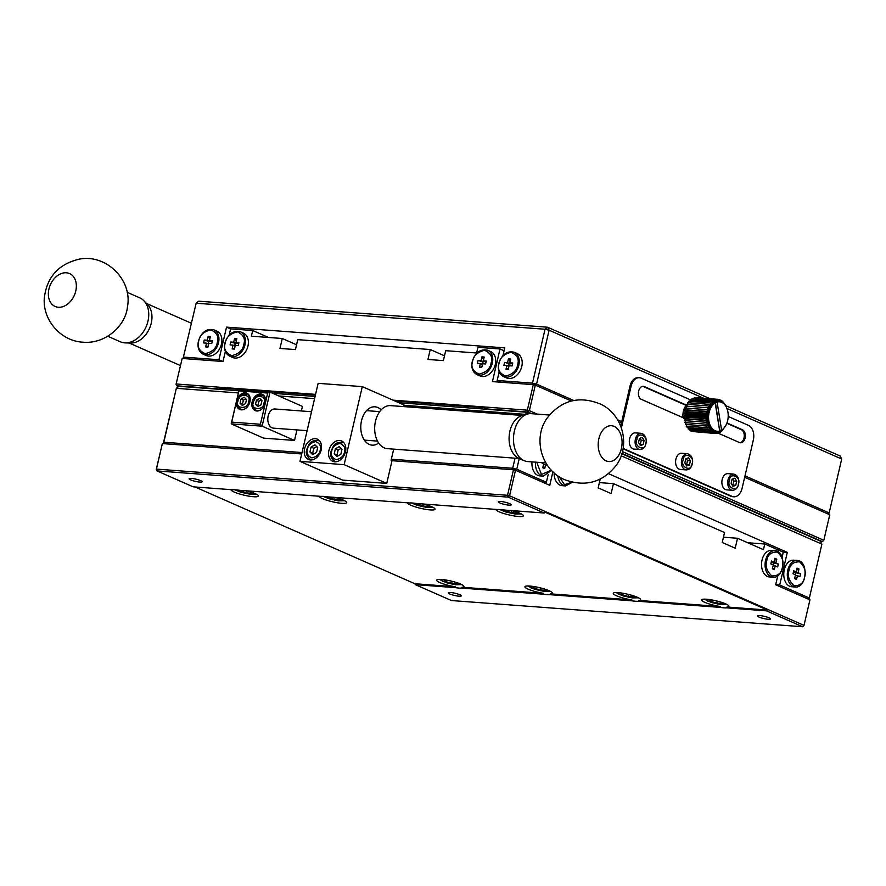 <?xml version="1.0" encoding="UTF-8"?>
<svg xmlns="http://www.w3.org/2000/svg" width="886" height="886" viewBox="0 0 886 886"><rect width="100%" height="100%" fill="white"/><g stroke="black" fill="none" stroke-linecap="round" stroke-linejoin="round"><path stroke-width="1.33" d="M223.372 389.63L219.529 387.935L315.405 395.078M395.001 401.015L484.509 407.693L485.794 409.199M393.052 400.162L527.336 410.174L527.934 412.001L484.875 408.789M219.529 387.935L219.883 389.032L176.823 385.82L176.225 383.992L315.56 394.381M220.813 389.43L219.883 389.032M622.448 451.638L823.814 540.283L822.374 541.612L820.525 541.479M744.661 477.288L829.75 514.744L823.814 540.283L822.374 541.612L621.972 453.399M531.799 413.707L527.934 412.001L529.363 410.672L527.336 410.174L533.283 384.646L492.428 381.6L500.014 348.973L477.942 347.323L476.613 352.993L445.702 350.69L443.388 360.624L427.938 359.461L430.242 349.538L297.751 339.648L295.437 349.582L279.976 348.431L282.291 338.496L251.38 336.193L252.698 330.522L230.615 328.872L229.164 335.13M225.354 351.465L223.017 361.499L182.173 358.453L176.048 384.314L176.823 385.82L178.529 386.562M487.743 350.269L490.711 351.576A13.301 9.702 113.8 0 1 494.222 367.657A13.301 9.702 113.8 0 1 479.99 375.93L477.022 374.623A13.301 9.702 113.8 0 0 491.265 366.35A13.301 9.702 113.8 0 0 487.743 350.269C480.533 348.641 475.361 352.406 472.249 361.554C471.064 367.856 472.648 372.209 477.022 374.623M240.427 331.818L243.384 333.125A13.301 9.702 113.8 0 1 246.906 349.206A13.301 9.702 113.8 0 1 232.664 357.479L229.707 356.172A13.301 9.702 113.8 0 0 243.938 347.91A13.301 9.702 113.8 0 0 240.427 331.818C233.206 330.19 228.045 333.956 224.922 343.103C223.737 349.405 225.332 353.758 229.707 356.172M533.283 384.646L535.31 385.133L529.363 410.672L537.182 414.105M176.048 384.314L182.173 358.453M252.698 330.522L268.491 337.466M282.291 338.496L296.555 344.776M430.242 349.538L444.506 355.818M500.014 348.973L504.09 350.767M535.31 385.133L571.37 401.004M618.793 421.88L621.418 423.043L630.001 386.152A11.828 7.841 -85.7 0 1 638.285 377.624L639.393 377.702A11.828 7.841 -85.7 0 1 641.154 378.145L691.158 400.162M728.203 416.464L748.559 425.424A11.828 7.841 -85.7 0 1 753.333 440.032L742.103 488.275A11.828 7.841 -85.7 0 1 733.818 496.802L732.711 496.725A11.828 7.841 -85.7 0 1 730.95 496.271L623.545 448.992A11.828 7.841 -85.7 0 1 623.057 448.759M620.721 426.044L621.418 423.043M739.921 442.701A6.656 4.408 94.3 0 0 744.218 436.743A6.656 4.408 94.3 0 0 741.338 429.688L726.819 423.298M683.106 417.727A11.828 7.841 94.3 0 1 683.372 411.215A11.828 7.841 94.3 0 1 686.141 405.389L643.192 386.484A6.656 4.408 94.3 0 0 642.749 386.329M733.818 496.802A11.828 7.841 -85.7 0 1 732.058 496.359L624.652 449.08A11.828 7.841 -85.7 0 1 623.168 448.15M621.407 427.905L631.109 386.241A11.828 7.841 -85.7 0 1 639.393 377.702M684.269 418.236L641.331 399.342A6.656 4.408 -85.7 0 1 638.507 391.867A6.656 4.408 -85.7 0 1 643.314 386.318A6.656 4.408 -85.7 0 1 644.299 386.573L687.004 405.367M726.952 422.954L742.446 429.776A6.656 4.408 -85.7 0 1 745.27 437.241A6.656 4.408 -85.7 0 1 740.463 442.79A6.656 4.408 -85.7 0 1 739.478 442.546L717.937 433.066M481.032 360.657L478.086 360.436L477.399 363.36L480.356 363.581L479.47 367.369L481.74 367.535L482.626 363.747L485.572 363.969L486.259 361.045L483.302 360.823L484.188 357.036L481.918 356.87L481.032 360.657L483.867 361.898L482.604 361.809L482.017 364.312M233.705 342.206L230.759 341.985L230.083 344.909L233.029 345.13L232.143 348.918L234.425 349.084L235.299 345.296L238.256 345.518L238.932 342.594L235.986 342.373L236.861 338.585L234.591 338.419L233.705 342.206L236.54 343.458L235.277 343.358L234.701 345.861M635.306 432.877A8.129 5.382 94.3 0 0 629.326 440.586A8.129 5.382 94.3 0 0 634.088 449.102L639.891 449.534A8.129 5.382 -85.7 0 1 635.118 441.018A8.129 5.382 -85.7 0 1 641.099 433.32L635.306 432.877M681.6 453.267A8.129 5.382 94.3 0 0 675.619 460.964A8.129 5.382 94.3 0 0 680.393 469.48L686.185 469.912A8.129 5.382 -85.7 0 1 681.423 461.407A8.129 5.382 -85.7 0 1 687.392 453.698L681.6 453.267M727.893 473.645A8.129 5.382 94.3 0 0 721.913 481.353A8.129 5.382 94.3 0 0 726.686 489.858L732.478 490.29A8.129 5.382 -85.7 0 1 727.716 481.785A8.129 5.382 -85.7 0 1 733.686 474.076L727.893 473.645M478.086 360.436L482.604 361.809M484.044 361.145L483.867 361.898M481.918 356.87L483.634 359.395M483.302 360.823L486.026 362.02M479.47 367.369L481.94 366.682M480.356 363.581L482.449 364.5M230.759 341.985L235.277 343.358M236.717 342.694L236.54 343.458M234.591 338.419L236.318 340.944M235.986 342.373L238.699 343.569M232.143 348.918L234.624 348.231M233.029 345.13L235.133 346.049M644.111 440.453L642.272 437.385L639.482 438.415L638.529 442.513L640.368 445.58L643.158 444.55L644.111 440.453L641.242 440.242L640.29 444.34L643.158 444.55M690.404 460.831L688.566 457.763L685.775 458.793L684.823 462.891L686.661 465.958L689.452 464.928L690.404 460.831L687.536 460.62L686.584 464.718L689.452 464.928M736.709 481.209L734.871 478.152L732.08 479.171L731.127 483.269L732.966 486.336L735.757 485.306L736.709 481.209L733.829 480.998L732.877 485.096L735.757 485.306M640.024 438.216L641.242 440.242M686.329 458.594L687.536 460.62M732.622 478.972L733.829 480.998M544.237 513.016L508.121 497.124L157.021 470.931L193.126 486.824L232.83 489.792A14.043 2.403 13.1 0 1 239.541 490.29L321.164 496.381A14.043 2.403 13.1 0 1 327.875 496.88L409.487 502.971A14.043 2.403 13.1 0 1 416.198 503.469L497.821 509.55A14.043 2.403 13.1 0 1 504.533 510.059L544.237 513.016L545.1 512.219L767.32 610.033L726.952 607.021A14.043 2.403 -166.9 0 0 728.934 606.29A14.043 2.403 -166.9 0 0 715.81 600.763A14.043 2.403 -166.9 0 0 701.579 599.922A14.043 2.403 -166.9 0 0 704.769 602.325A14.043 2.403 -166.9 0 0 720.24 606.522L638.618 600.431A14.043 2.403 -166.9 0 0 640.611 599.7A14.043 2.403 -166.9 0 0 627.476 594.174A14.043 2.403 -166.9 0 0 613.256 593.332A14.043 2.403 -166.9 0 0 616.446 595.735A14.043 2.403 -166.9 0 0 631.906 599.933L550.295 593.841A14.043 2.403 -166.9 0 0 552.277 593.111A14.043 2.403 -166.9 0 0 539.142 587.584A14.043 2.403 -166.9 0 0 524.922 586.742A14.043 2.403 -166.9 0 0 528.111 589.146A14.043 2.403 -166.9 0 0 543.572 593.343L461.96 587.252A14.043 2.403 -166.9 0 0 463.954 586.521A14.043 2.403 -166.9 0 0 450.819 580.995A14.043 2.403 -166.9 0 0 436.599 580.153A14.043 2.403 -166.9 0 0 439.788 582.556A14.043 2.403 -166.9 0 0 455.249 586.753L414.881 583.741L195.031 486.968M496.038 509.417A14.043 2.403 -166.9 0 0 496.027 509.439A14.043 2.403 -166.9 0 0 499.217 511.842A14.043 2.403 -166.9 0 0 514.135 515.951A14.043 2.403 -166.9 0 0 523.382 515.807A14.043 2.403 -166.9 0 0 511.455 510.569M407.704 502.838A14.043 2.403 -166.9 0 0 407.704 502.849A14.043 2.403 -166.9 0 0 410.894 505.253A14.043 2.403 -166.9 0 0 425.801 509.361A14.043 2.403 -166.9 0 0 435.059 509.217A14.043 2.403 -166.9 0 0 423.12 503.979M319.37 496.249A14.043 2.403 -166.9 0 0 319.37 496.26A14.043 2.403 -166.9 0 0 322.559 498.663A14.043 2.403 -166.9 0 0 337.466 502.772A14.043 2.403 -166.9 0 0 346.725 502.628A14.043 2.403 -166.9 0 0 334.797 497.389M231.047 489.659A14.043 2.403 -166.9 0 0 231.036 489.67A14.043 2.403 -166.9 0 0 234.225 492.073A14.043 2.403 -166.9 0 0 249.143 496.182A14.043 2.403 -166.9 0 0 258.402 496.038A14.043 2.403 -166.9 0 0 246.463 490.811M720.24 606.522L720.041 607.375L638.429 601.284L638.618 600.431M726.952 607.021L726.753 607.874A14.043 2.403 13.1 0 1 720.041 607.375M767.32 610.033L766.456 610.831L726.753 607.874M552.919 471.784L549.763 485.329L515.497 470.256L509.561 495.783L507.534 495.296L508.121 497.124L509.561 495.783L804.001 625.394L802.572 626.734L766.456 610.831M777.808 575.645L775.682 584.782L809.948 599.855L804.001 625.394L802.572 626.734L451.461 600.542L415.346 584.649L414.881 583.741M156.246 469.436L157.021 470.931L156.246 469.436L162.359 443.565L301.705 453.964M455.249 586.753L455.05 587.606L415.346 584.649M461.96 587.252L461.761 588.105A14.043 2.403 13.1 0 1 455.05 587.606M543.572 593.343L543.384 594.196L461.761 588.105M550.295 593.841L550.095 594.694A14.043 2.403 13.1 0 1 543.384 594.196M631.906 599.933L631.707 600.786L550.095 594.694M638.429 601.284A14.043 2.403 13.1 0 1 631.707 600.786M759.025 617.055A6.656 1.141 13.1 0 1 757.519 615.914A6.656 1.141 13.1 0 1 764.253 616.313A6.656 1.141 13.1 0 1 770.477 618.926A6.656 1.141 13.1 0 1 766.091 619.004A6.656 1.141 13.1 0 1 759.025 617.055M449.878 593.997A6.656 1.141 13.1 0 1 448.36 592.856A6.656 1.141 13.1 0 1 455.105 593.255A6.656 1.141 13.1 0 1 461.318 595.868A6.656 1.141 13.1 0 1 456.943 595.935A6.656 1.141 13.1 0 1 449.878 593.997M782.083 557.261L783.279 552.155L764.762 544.004L763.444 549.674L737.517 538.267L735.203 548.19L722.234 542.487L724.549 532.552L613.444 483.645L611.13 493.58L598.161 487.876L600.199 479.116M772.935 577.207L769.402 576.952A13.301 8.816 -85.7 0 1 762.049 560.007A13.301 8.816 -85.7 0 1 771.374 550.416L774.907 550.671C786.746 550.904 784.664 578.746 772.935 577.207A13.301 8.816 -85.7 0 1 765.582 560.273A13.301 8.816 -85.7 0 1 774.907 550.671M572.434 482.294L565.523 485.916L561.99 485.65A13.301 8.816 -85.7 0 1 554.138 472.902M190.623 479.869A6.656 1.141 13.1 0 1 189.106 478.728A6.656 1.141 13.1 0 1 195.839 479.138A6.656 1.141 13.1 0 1 202.063 481.751A6.656 1.141 13.1 0 1 197.678 481.818A6.656 1.141 13.1 0 1 190.623 479.869M499.77 502.927A6.656 1.141 13.1 0 1 498.264 501.797A6.656 1.141 13.1 0 1 504.998 502.196A6.656 1.141 13.1 0 1 511.222 504.81A6.656 1.141 13.1 0 1 506.836 504.876A6.656 1.141 13.1 0 1 499.77 502.927M162.359 443.565L156.423 469.104L507.534 495.296L513.47 469.757L515.497 470.256M513.47 469.757L392.022 460.698L391.091 460.288L393.694 449.136M613.444 483.645L599.39 482.604M737.517 538.267L723.463 537.215M764.762 544.004L747.651 542.719M392.022 460.698L386.739 483.402L342.572 480.101L299.977 461.351L318.14 383.328L362.296 386.628L344.145 464.652L299.977 461.351M720.695 602.07L721.846 603.51L716.741 603.122L710.494 601.306L709.343 599.866L712.787 600.121M719.266 601.649L720.606 602.048M386.739 483.402L344.145 464.652M378.687 443.044A19.215 12.736 -85.7 0 1 372.131 445.149A19.215 12.736 -85.7 0 1 360.857 425.036A19.215 12.736 -85.7 0 1 374.988 406.818A19.215 12.736 -85.7 0 1 381.157 409.875M403.595 406.585L403.972 404.968L362.296 386.628M773.965 562.112L771.496 561.026L770.82 563.95L773.29 565.035L772.404 568.823L774.32 569.665L775.195 565.877L777.664 566.962L778.351 564.039L775.881 562.953L776.756 559.166L774.851 558.324L773.965 562.112L771.285 561.912M515.143 511.587L516.294 513.027L511.189 512.64L504.289 510.015M513.714 511.167L515.054 511.565M426.808 504.998L427.96 506.438L422.866 506.05L415.966 503.425M425.391 504.577L426.731 504.976M338.474 498.408L339.637 499.848L334.531 499.471L327.632 496.847M337.057 497.998L338.397 498.386M250.151 491.819L251.303 493.258L246.197 492.882L239.309 490.257M248.733 491.409L250.073 491.796M455.703 582.301L456.855 583.741L451.76 583.365L445.503 581.537L444.351 580.097L447.795 580.352M454.285 581.892L455.625 582.279M544.037 588.891L545.189 590.331L540.083 589.943L533.837 588.127L532.674 586.687L536.13 586.942M542.609 588.47L543.949 588.869M632.36 595.481L633.512 596.92L628.418 596.533L622.16 594.716L621.008 593.277L624.453 593.531M630.943 595.06L632.283 595.458M717.217 601.107L716.741 603.122M710.494 601.306L710.805 599.977M345.462 451.76A11.086 8.085 113.8 0 1 332.715 461.285A11.086 8.085 113.8 0 1 329.78 447.884A11.086 8.085 113.8 0 1 341.642 440.995A11.086 8.085 113.8 0 1 345.462 451.76M321.164 449.944A11.086 8.085 113.8 0 1 308.417 459.48A11.086 8.085 113.8 0 1 305.493 446.068A11.086 8.085 113.8 0 1 317.354 439.179A11.086 8.085 113.8 0 1 321.164 449.944M776.756 559.166L774.386 560.34M775.881 562.953L772.492 562.699L772.658 562.012M778.351 564.039L772.492 562.699M773.135 564.969L773.556 563.164M775.195 565.877L773.135 565.722M774.32 569.665L772.559 568.181M511.665 510.624L511.189 512.64M504.942 510.823L505.109 510.103M423.331 504.034L422.866 506.05M416.608 504.234L416.774 503.514M334.997 497.445L334.531 499.471M328.274 497.644L328.451 496.924M246.673 490.855L246.197 492.882M239.951 491.054L240.117 490.335M452.225 581.338L451.76 583.365M445.503 581.537L445.813 580.208M540.56 587.927L540.083 589.943M533.837 588.127L534.147 586.798M628.883 594.517L628.418 596.533M622.16 594.716L622.47 593.387M335.362 448.848L339.249 446.633L341.985 449.335L340.844 454.252L336.957 456.467L334.221 453.754L335.362 448.848L338.142 450.066L337.001 454.983L334.221 453.754M311.075 447.031L314.962 444.827L317.697 447.53L316.557 452.447L312.669 454.651L309.934 451.949L311.075 447.031L313.854 448.261L312.703 453.167L309.934 451.949M341.055 448.416L338.142 450.066M337.001 454.983L337.931 455.913M316.756 446.599L313.854 448.261M312.703 453.167L313.644 454.097M522.541 415.456L390.615 405.622A21.585 14.298 94.3 0 0 374.756 426.077A21.585 14.298 94.3 0 0 387.404 448.659L519.329 458.505M311.529 411.724L274.904 408.989A9.613 6.368 94.3 0 0 267.838 418.103A9.613 6.368 94.3 0 0 273.475 428.159L307.121 430.662M66.361 272.788A17.964 13.102 113.8 0 1 69.595 273.586A17.964 13.102 113.8 0 1 74.335 295.304A17.964 13.102 113.8 0 1 55.12 306.467A17.964 13.102 113.8 0 1 49.55 286.865A17.964 13.102 113.8 0 1 66.361 272.788M107.782 336.259L120.352 341.797A24.022 17.51 -66.2 0 0 125.325 342.893A24.022 17.51 -66.2 0 0 146.057 326.868A24.022 17.51 -66.2 0 0 143.875 300.753A24.022 17.51 -66.2 0 0 139.7 297.829L127.141 292.302M125.325 342.893L130.563 343.037A21.951 16.003 -66.2 0 0 149.512 328.385A21.951 16.003 -66.2 0 0 147.508 304.518L143.875 300.753M614.142 426.399A17.964 11.906 -85.7 0 1 621.773 446.577A17.964 11.906 -85.7 0 1 608.793 461.551A17.964 11.906 -85.7 0 1 598.26 442.745A17.964 11.906 -85.7 0 1 611.473 425.723A17.964 11.906 -85.7 0 1 614.142 426.399M549.431 415.025L531.223 413.662A24.022 15.915 94.3 0 0 527.414 414.061A24.022 15.915 94.3 0 0 514.389 430.995A24.022 15.915 94.3 0 0 523.936 460.598A24.022 15.915 94.3 0 0 527.646 461.562L545.854 462.924M527.414 414.061L521.832 415.656A21.951 14.541 94.3 0 0 509.926 431.128A21.951 14.541 94.3 0 0 518.653 458.195L523.936 460.598M719.565 430.219L715.434 402.709M726.033 425.103L726.177 424.793A14.785 9.79 -85.7 0 1 725.357 426.255A14.785 9.79 -85.7 0 1 724.438 427.573A14.785 9.79 -85.7 0 1 723.419 428.713A14.785 9.79 -85.7 0 1 722.323 429.666A14.785 9.79 -85.7 0 1 721.603 430.153L719.576 430.308L721.149 430.419L719.122 432.833L719.698 431.006A14.785 9.79 -85.7 0 1 718.723 431.227L716.276 433.509L717.494 431.283L714.847 433.442L716.276 431.117L713.452 433.11L715.08 430.718L712.1 432.512L713.95 430.098L710.827 431.659L712.887 429.256L709.642 430.574L711.912 428.226L708.567 429.256L711.037 426.997L707.615 427.739L710.273 425.612L706.818 426.033L709.642 424.084L706.164 424.184L709.143 422.434L705.677 422.212L708.8 420.695L705.367 420.152L708.601 418.879L705.223 418.026L708.556 417.04L705.267 415.877L708.667 415.191L705.489 413.74L708.933 413.352L705.887 411.636L709.354 411.569L706.452 409.62L709.907 409.875L707.183 407.704L710.605 408.269L708.058 405.921L711.414 406.807L709.077 404.304L712.333 405.489L710.207 402.886L713.352 404.348L711.436 401.668L714.459 403.396L712.743 400.693L715.589 402.643L717.084 402.056A14.785 9.79 -85.7 0 1 718.048 401.845L716.962 399.287L719.277 401.779L718.391 399.353L720.495 401.945L719.786 399.686L721.691 402.344L721.138 400.284L722.821 402.964L722.411 401.136L725.623 405.068L727.627 410.628A14.785 9.79 -85.7 0 1 727.971 412.367A14.785 9.79 -85.7 0 1 728.17 414.183A14.785 9.79 -85.7 0 1 728.214 416.021A14.785 9.79 -85.7 0 1 728.104 417.882A14.785 9.79 -85.7 0 1 727.838 419.709A14.785 9.79 -85.7 0 1 727.417 421.492A14.785 9.79 -85.7 0 1 726.863 423.198A14.785 9.79 -85.7 0 1 726.52 424.051A14.785 9.79 -85.7 0 1 726.177 424.793L721.813 431.128L722.323 429.666L720.495 432.102L721.149 430.419L719.687 430.95M721.558 430.219L719.853 430.087M719.676 430.939L717.704 433.309L718.723 431.227A14.785 9.79 -85.7 0 1 717.494 431.283A14.785 9.79 -85.7 0 1 716.276 431.117A14.785 9.79 -85.7 0 1 715.08 430.718A14.785 9.79 -85.7 0 1 713.95 430.098A14.785 9.79 -85.7 0 1 712.887 429.256A14.785 9.79 -85.7 0 1 711.912 428.226A14.785 9.79 -85.7 0 1 711.037 426.997A14.785 9.79 -85.7 0 1 710.273 425.612A14.785 9.79 -85.7 0 1 709.642 424.084A14.785 9.79 -85.7 0 1 709.143 422.434A14.785 9.79 -85.7 0 1 708.8 420.695A14.785 9.79 -85.7 0 1 708.601 418.879A14.785 9.79 -85.7 0 1 708.556 417.04A14.785 9.79 -85.7 0 1 708.667 415.191A14.785 9.79 -85.7 0 1 708.933 413.352A14.785 9.79 -85.7 0 1 709.354 411.569A14.785 9.79 -85.7 0 1 709.907 409.875A14.785 9.79 -85.7 0 1 710.605 408.269A14.785 9.79 -85.7 0 1 711.414 406.807A14.785 9.79 -85.7 0 1 712.333 405.489A14.785 9.79 -85.7 0 1 713.352 404.348A14.785 9.79 -85.7 0 1 714.459 403.396A14.785 9.79 -85.7 0 1 715.168 402.92L715.578 402.632M715.6 402.632L714.116 399.963L716.774 402.1L715.534 399.497L718.048 401.845A14.785 9.79 -85.7 0 1 719.277 401.779A14.785 9.79 -85.7 0 1 720.495 401.945A14.785 9.79 -85.7 0 1 721.691 402.344A14.785 9.79 -85.7 0 1 722.821 402.964A14.785 9.79 -85.7 0 1 723.884 403.806A14.785 9.79 -85.7 0 1 724.859 404.847A14.785 9.79 -85.7 0 1 725.745 406.065A14.785 9.79 -85.7 0 1 726.498 407.449A14.785 9.79 -85.7 0 1 727.129 408.978A14.785 9.79 -85.7 0 1 727.539 410.307A14.785 9.79 -85.7 0 1 727.627 410.628M726.52 424.051L726.177 424.793M703.683 398.257L549.11 330.212L547.559 327.211L198.663 301.185L196.149 303.211L545.045 329.238L547.559 327.211L710.029 398.733M726.985 408.512L841.7 459.014L840.149 456.002L725.855 405.699M826.727 513.415L828.798 513.57L829.152 512.916L744.993 475.871M183.247 357.767L196.149 303.211L183.247 357.767L185.34 358.686M549.11 330.212L545.045 329.238L532.508 383.14L536.562 384.125L549.11 330.212M183.601 357.113L218.931 359.749L226.528 327.122L504.765 347.877L502.982 355.552M499.172 371.899L497.168 380.504L532.508 383.14M213.925 329.847L216.882 331.142A13.301 9.702 113.8 0 1 220.404 347.234A13.301 9.702 113.8 0 1 206.161 355.496L203.204 354.201C198.829 351.786 197.235 347.434 198.42 341.132C201.543 331.973 206.715 328.219 213.925 329.847A13.301 9.702 113.8 0 1 217.447 345.928A13.301 9.702 113.8 0 1 203.204 354.201M514.245 352.24L517.202 353.547A13.301 9.702 113.8 0 1 520.724 369.639A13.301 9.702 113.8 0 1 506.482 377.901L503.525 376.594C499.15 374.191 497.555 369.827 498.74 363.526C501.864 354.378 507.036 350.623 514.245 352.24A13.301 9.702 113.8 0 1 517.767 368.332A13.301 9.702 113.8 0 1 503.525 376.594M621.75 421.614L617.597 419.798M573.718 400.472L536.562 384.125M841.7 459.014L829.152 512.916M501.122 382.243L497.168 380.504M230.604 328.916L226.528 327.122M222.884 361.488L218.931 359.749M705.677 422.212L684.258 420.617L685.609 418.967L683.937 418.557L685.421 417.151L683.804 416.431L685.376 415.312L683.848 414.283L685.487 413.452L684.07 412.145L685.753 411.625L684.468 410.041L686.163 409.841L685.033 408.014L686.728 408.136A11.828 7.841 -85.7 0 1 686.716 408.125L685.764 406.098L707.183 407.704M208.088 336.436L207.213 340.224L204.267 340.014L203.581 342.926L206.527 343.148L205.652 346.935L207.922 347.113L208.808 343.325L211.754 343.546L212.43 340.623L209.484 340.401L210.37 336.614L208.088 336.436L209.816 338.973M508.409 358.841L507.534 362.629L504.577 362.407L503.901 365.331L506.847 365.553L505.972 369.34L508.243 369.506L509.129 365.719L512.075 365.94L512.75 363.016L509.804 362.806L510.69 359.018L508.409 358.841L510.137 361.366M207.213 340.224L210.048 341.475L208.775 341.387L204.267 340.014M210.215 340.722L210.048 341.475M209.484 340.401L212.208 341.597M205.652 346.935L208.121 346.26M206.527 343.148L208.631 344.078M208.775 341.387L208.199 343.89M507.534 362.629L510.358 363.88L504.577 362.407M510.535 363.127L510.358 363.88M509.804 362.806L512.529 364.002M505.972 369.34L508.442 368.665M506.847 365.553L508.952 366.483M509.096 363.781L508.52 366.283M714.847 433.442L693.395 431.615M713.452 433.11L691.999 431.017M712.1 432.512L690.681 430.917L690.703 430.164M710.827 431.659L689.408 430.064L689.518 429.068M709.642 430.574L688.223 428.968L688.466 427.75M708.567 429.256L687.148 427.65L687.558 426.232M707.615 427.739L686.196 426.133L686.827 424.549M706.818 426.033L685.387 424.438L686.273 422.7M706.164 424.184L684.745 422.589L685.941 420.739M687.303 406.22L686.639 404.326L708.058 405.921M688.068 404.426L687.647 402.709L709.077 404.304M689.009 402.809L688.776 401.28L710.207 402.886M690.094 401.38L690.017 400.073L711.436 401.668M691.302 400.173L691.324 399.099L712.743 400.693M692.608 399.198L692.697 398.368L714.116 399.963M694.004 398.467L694.115 397.892L715.534 399.497M695.455 397.991L716.962 399.287M696.961 397.792L718.391 399.353M715.168 402.92L719.698 431.006M721.603 430.153L717.084 402.056M719.786 432.047L720.495 432.102M716.586 433.221L717.704 433.309M714.891 433.409L716.276 433.509M718.214 432.767L719.122 432.833M721.259 431.083L721.813 431.128M718.59 399.597L719.786 399.686M721.636 401.081L722.411 401.136M722.998 402.189L723.596 402.233M720.163 400.217L721.138 400.284M685.421 417.151L708.601 418.879M683.937 418.557L705.367 420.152M686.163 409.841L709.354 411.569M684.468 410.041L705.887 411.636M685.033 408.014L706.452 409.62M686.728 408.136L709.907 409.875M685.753 411.625L708.933 413.352M685.487 413.452L708.667 415.191M683.848 414.283L705.267 415.877M684.07 412.145L705.489 413.74M683.804 416.431L705.223 418.026M685.376 415.312L708.556 417.04M685.609 418.967L708.8 420.695M530.725 413.64L527.757 412.333L398.855 402.709M315.084 396.463L272.711 393.306M238.888 390.781L178.85 386.307L176.336 388.323L238.389 392.952M621.186 455.781L821.898 544.126L820.347 541.125L621.861 453.754M528.521 413.806L527.757 412.333L525.243 414.349L403.894 405.301M314.574 398.634L278.747 395.964M165.538 443.808L163.445 442.889L176.336 388.323L163.799 442.236L302.026 452.547M301.373 410.971L302.436 406.397L270.031 392.121L239.12 389.818L231.191 423.862L262.112 426.177L260.406 424.261L231.7 422.124L231.191 423.862L263.596 438.138L294.517 440.442L296.965 429.909M525.874 414.504L525.154 414.703M515.043 458.184L512.695 468.262L391.346 459.203M608.593 473.7L787.311 552.366L779.713 584.993L809.35 598.039L821.898 544.126M519.251 458.494L516.76 469.237L546.385 482.283L548.179 474.564M551.524 470.388L543.306 476.136L539.773 475.871A13.301 8.816 -85.7 0 1 531.977 461.883M795.152 586.997L791.619 586.731A13.301 8.816 -85.7 0 1 784.276 569.798A13.301 8.816 -85.7 0 1 793.601 560.196L797.134 560.461C808.962 560.683 806.88 588.537 795.152 586.997A13.301 8.816 -85.7 0 1 787.809 570.052A13.301 8.816 -85.7 0 1 797.134 560.461M806.924 598.526L808.996 598.681L809.35 598.039M775.704 584.694L779.713 584.993M783.036 552.044L787.311 552.366M542.11 481.962L546.385 482.283M512.695 468.262L516.76 469.237M163.445 442.889L163.799 442.236M260.406 424.261L267.672 393.052L270.031 392.121L262.112 426.177L294.517 440.442M239.12 389.818L231.7 422.124M267.672 393.052L238.965 390.914M249.907 401.834A8.871 6.468 113.8 0 1 239.707 409.454A8.871 6.468 113.8 0 1 236.651 400.849A8.871 6.468 113.8 0 1 246.851 393.218A8.871 6.468 113.8 0 1 249.907 401.834M265.357 402.986A8.871 6.468 113.8 0 1 255.157 410.606A8.871 6.468 113.8 0 1 252.82 399.885A8.871 6.468 113.8 0 1 262.311 394.37A8.871 6.468 113.8 0 1 265.357 402.986M541.257 462.581L543.661 463.954L542.775 467.742L544.691 468.583L545.566 464.796L547.681 465.726M797.068 568.103L796.193 571.891L793.723 570.805L793.036 573.729L795.506 574.815L794.631 578.602L796.536 579.444L797.422 575.656L799.892 576.742L800.567 573.818L798.098 572.733L798.984 568.945L797.068 568.103M543.506 463.887L543.771 462.769M545.566 464.796L543.506 464.641M544.691 468.583L542.93 467.11M796.193 571.891L793.513 571.692M798.984 568.945L796.603 570.119M798.098 572.733L794.72 572.478L794.875 571.791M800.567 573.818L794.72 572.478M795.362 574.748L795.783 572.943M797.422 575.656L795.351 575.501M796.536 579.444L794.775 577.971M245.566 403.595L242.321 405.434L240.04 403.185L240.992 399.088L244.226 397.238L246.518 399.497L245.566 403.595M261.016 404.747L257.782 406.585L255.5 404.337L256.453 400.239L259.687 398.401L261.968 400.649L261.016 404.747M240.04 403.185L243.174 404.957M245.787 398.789L243.406 400.14L240.992 399.088M243.406 400.14L242.443 404.237M255.5 404.337L258.623 406.109M261.248 399.94L258.856 401.303L256.453 400.239M258.856 401.303L257.904 405.389M472.559 361.51C473.334 355.84 477.355 352.096 484.598 350.28C490.778 353.093 492.937 357.302 491.099 362.895C490.323 368.565 486.303 372.308 479.06 374.113C472.88 371.3 470.721 367.103 472.559 361.51M225.232 343.059C226.019 337.389 230.028 333.645 237.282 331.84C243.451 334.642 245.621 338.851 243.783 344.444C242.997 350.114 238.976 353.857 231.733 355.674C225.565 352.861 223.394 348.652 225.232 343.059M624.652 449.08L623.545 448.992M730.95 496.271L732.058 496.359M631.109 386.241L630.001 386.152M644.299 386.573L643.192 386.484M742.446 429.776L741.338 429.688M645.717 443.421C645.418 452.115 633.501 446.865 636.923 439.545C637.222 430.862 649.15 436.111 645.717 443.421M692.021 463.799C691.722 472.493 679.795 467.243 683.217 459.923C683.516 451.24 695.444 456.489 692.021 463.799M738.315 484.177C738.016 492.871 726.088 487.621 729.51 480.312C729.809 471.618 741.737 476.867 738.315 484.177M565.523 485.916A13.301 8.816 -85.7 0 1 557.803 475.782M726.033 604.019L717.505 603.964L707.582 601.085L705.19 599.169M766.8 560.572C767.675 554.747 771.185 551.912 777.354 552.078C782.449 556.862 784.11 561.979 782.36 567.417C781.496 573.242 777.974 576.077 771.806 575.911C766.722 571.127 765.05 566.01 766.8 560.572M572.068 482.205L564.482 484.653L559.221 476.734M520.481 513.537L511.953 513.481L500.125 509.561M432.158 506.947L423.619 506.892L411.802 502.971M343.823 500.357L335.296 500.302L323.468 496.381M255.5 493.768L246.961 493.724L235.133 489.792M461.052 584.251L452.524 584.195L442.601 581.327L440.198 579.4M549.375 590.84L540.848 590.785L530.924 587.916L528.532 585.989M637.71 597.43L629.182 597.374L619.259 594.495L616.855 592.579M335.761 461.772A10.344 7.542 113.8 0 1 335.096 461.528L335.661 461.783M335.096 461.528C330.943 458.284 329.636 454.751 331.176 450.919C333.435 446.599 333.701 441.306 343.436 442.59A10.344 7.542 113.8 0 1 344.067 442.911M311.473 459.967A10.344 7.542 113.8 0 1 310.798 459.723L311.374 459.967M310.798 459.723C306.645 456.478 305.338 452.934 306.888 449.102C309.148 444.783 309.413 439.489 319.137 440.774A10.344 7.542 113.8 0 1 319.768 441.106M344.455 452.026C343.912 455.902 341.165 458.472 336.204 459.701C331.984 457.785 330.5 454.906 331.752 451.074C332.294 447.197 335.041 444.628 340.002 443.388C344.233 445.315 345.706 448.194 344.455 452.026M320.167 450.21C319.625 454.097 316.878 456.655 311.916 457.896C307.686 455.969 306.202 453.089 307.464 449.268C308.007 445.381 310.753 442.823 315.715 441.582C319.935 443.509 321.419 446.378 320.167 450.21M198.73 341.088C199.516 335.406 203.536 331.674 210.779 329.858C216.948 332.671 219.119 336.868 217.28 342.472C216.494 348.143 212.485 351.886 205.231 353.691C199.062 350.878 196.891 346.681 198.73 341.088M499.051 363.481C499.837 357.811 503.857 354.068 511.1 352.263C517.269 355.076 519.44 359.273 517.601 364.866C516.815 370.547 512.806 374.28 505.552 376.096C499.383 373.283 497.212 369.074 499.051 363.481M543.306 476.136A13.301 8.816 -85.7 0 1 535.509 462.149M551.325 470.178L541.457 474.453L536.75 462.248M789.027 570.351C789.891 564.526 793.413 561.691 799.582 561.857C804.665 566.641 806.338 571.758 804.588 577.196C803.713 583.032 800.202 585.856 794.033 585.69C788.939 580.906 787.277 575.789 789.027 570.351M245.245 408.734A8.129 5.925 113.8 0 1 240.693 409.088C237.88 407.505 236.872 404.747 237.692 400.804L240.671 395.743C242.554 395.178 240.327 393.583 247.249 394.204A8.129 5.925 113.8 0 1 250.062 397.803M260.705 409.886A8.129 5.925 113.8 0 1 256.154 410.24C253.33 408.656 252.333 405.899 253.152 401.956L256.132 396.895C258.003 396.341 255.777 394.735 262.71 395.355A8.129 5.925 113.8 0 1 265.523 398.955M248.523 401.735C248.523 409.875 234.303 408.811 238.035 400.948C238.035 392.808 252.244 393.871 248.523 401.735M263.984 402.886C263.984 411.026 249.763 409.963 253.496 402.1C253.485 393.96 267.705 395.023 263.984 402.886M639.891 449.534C642.904 449.435 644.93 447.463 645.972 443.609C646.813 437.905 645.185 434.472 641.099 433.32M686.185 469.912C689.197 469.813 691.224 467.841 692.265 463.987C693.107 458.284 691.49 454.85 687.392 453.698M732.478 490.29C735.491 490.191 737.517 488.219 738.559 484.365C739.411 478.661 737.783 475.239 733.686 474.076M704.337 599.157L711.414 602.502L720.717 604.518L726.797 604.385M499.826 509.55L505.862 512.019L515.165 514.035L521.245 513.902M411.503 502.96L417.527 505.43L426.83 507.445L432.922 507.313M323.168 496.37L329.204 498.84L338.507 500.856L344.588 500.723M234.845 489.781L240.87 492.251L250.173 494.266L256.264 494.133M439.356 579.389L446.422 582.733L455.725 584.749L461.816 584.616M527.679 585.978L534.756 589.323L544.059 591.339L550.14 591.206M616.014 592.568L623.079 595.913L632.382 597.928L638.474 597.795M343.436 442.59L344.001 442.845M319.137 440.774L319.713 441.029M364.345 440.12L377.525 441.106M366.538 410.639L379.717 411.625M191.287 323.202L146.511 303.488M180.412 365.575L129.123 342.993M82.985 342.195C61.256 341.21 42.55 320.466 44.3 298.117C46.814 277.218 58.31 264.272 78.788 259.266C105.866 253.374 132.856 279.943 127.429 307.077C125.579 325.55 105.799 344.244 82.985 342.195M564.958 479.813C541.457 470.355 532.331 438.26 547.271 417.904C561.624 400.051 579.411 395.466 600.619 404.138C622.902 414.504 630.821 445.547 616.302 465.261C602.668 482.361 585.546 487.211 564.958 479.813M248.922 394.935L247.249 394.204M242.365 409.819L240.693 409.088M264.371 396.086L262.71 395.355M257.826 410.971L256.154 410.24"/></g></svg>
